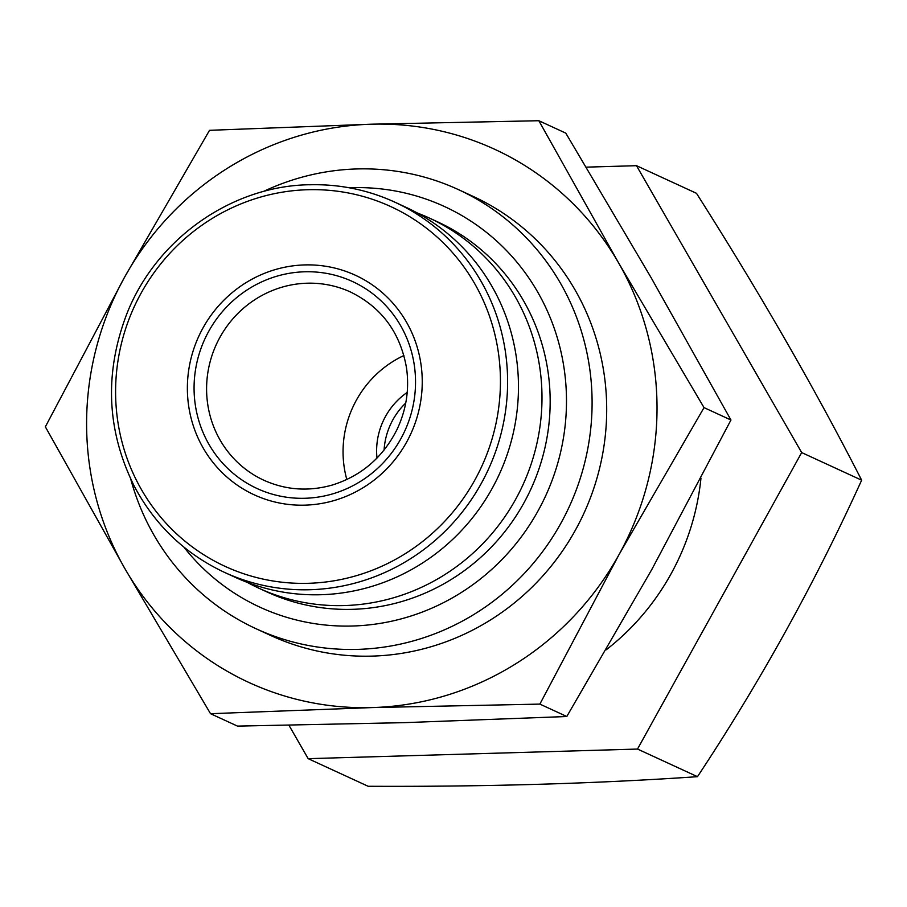 <?xml version="1.0" encoding="UTF-8"?>
<svg xmlns="http://www.w3.org/2000/svg" width="907" height="907" viewBox="0 0 907 907"><rect width="100%" height="100%" fill="white"/><g stroke="black" fill="none" stroke-linecap="round" stroke-linejoin="round"><path stroke-width="1.36" d="M210.526 713.696L237.464 726.099L405.01 722.63L566.796 716.507L651.759 569.585L730.963 420.02L651.249 277.893L565.787 133.125L538.849 120.722L618.563 262.849A293.551 283.415 -65.3 0 0 371.303 124.202A293.551 283.415 -65.3 0 0 124.554 277.236A293.551 283.415 -65.3 0 0 125.064 568.927A293.551 283.415 -65.3 0 0 372.323 707.573L210.526 713.696L125.064 568.927L45.35 426.812L124.554 277.236L209.517 130.325L371.303 124.202L538.849 120.722M539.869 704.104L372.323 707.573A293.551 283.415 -65.3 0 0 619.073 554.528L539.869 704.104L566.796 716.507M606.227 649.786A241.75 233.405 -65.3 0 0 700.964 478.148M405.746 403.025A69.068 66.687 -65.3 0 0 384.092 450.031M407.22 392.402A69.068 66.687 -65.3 0 0 376.995 458.058M403.91 355.521A103.602 100.031 -65.3 0 0 346.814 479.52M304.593 264.923A120.88 116.697 -65.3 0 0 203.202 448.047A120.88 116.697 -65.3 0 0 406.619 442.117A120.88 116.697 -65.3 0 0 304.593 264.923M224.403 572.34C185.164 553.86 155.176 525.278 134.463 486.571C106.777 431.086 104.146 373.741 126.561 314.536C155.585 239.618 230.922 186.037 309.083 184.745C339.116 183.962 367.709 189.767 394.851 202.17A203.758 196.728 -65.3 0 1 488.329 469.531A203.758 196.728 -65.3 0 1 224.403 572.34L235.264 577.34A203.758 196.728 -65.3 0 0 499.19 474.531A203.758 196.728 -65.3 0 0 405.712 207.17L394.851 202.17A203.758 196.728 -65.3 0 0 309.276 184.79M247.226 582.351A203.758 196.728 -65.3 0 0 258.801 588.178A203.758 196.728 -65.3 0 0 522.715 485.37A203.758 196.728 -65.3 0 0 429.249 218.009A203.758 196.728 -65.3 0 0 417.299 212.998M258.801 588.178L266.975 591.942A203.758 196.728 -65.3 0 0 530.89 489.134A203.758 196.728 -65.3 0 0 437.423 221.773L429.249 218.009M183.849 547.068A220.56 212.952 -65.3 0 0 545.073 497.104A220.56 212.952 -65.3 0 0 351.814 187.692A220.56 212.952 -65.3 0 0 349.286 187.783M130.767 479.157A241.75 233.405 -65.3 0 0 256.103 628.755A241.75 233.405 -65.3 0 0 569.222 506.786A241.75 233.405 -65.3 0 0 458.33 189.574A241.75 233.405 -65.3 0 0 356.791 168.951A241.75 233.405 -65.3 0 0 263.177 191.604M256.103 628.755L270.694 635.478A241.75 233.405 -65.3 0 0 583.825 513.509A241.75 233.405 -65.3 0 0 472.921 196.297L458.33 189.574M586.205 167.149L636.487 165.686L801.675 452.57L637.508 749.057L308.165 758.66L288.959 725.294M308.165 758.66L368.151 786.278C486.107 786.822 595.888 783.625 697.483 776.675C760.236 681.815 814.951 582.986 861.65 480.188C814.849 388.513 759.794 292.893 696.474 193.304L636.487 165.686M697.483 776.675L637.508 749.057M861.65 480.188L801.675 452.57M619.073 554.528A293.551 283.415 -65.3 0 0 618.563 262.849L704.036 407.617L619.073 554.528M730.963 420.02L704.036 407.617M307.076 283.211A103.602 100.031 -65.3 0 0 209.052 366.213A103.602 100.031 -65.3 0 0 263.914 480.268C285.954 490.143 308.822 491.707 332.506 484.973C361.394 475.846 382.867 457.423 396.915 429.703C406.325 409.862 409.522 389.228 406.495 367.777C400.27 332.608 381.643 307.371 350.59 292.054A103.602 100.031 -65.3 0 0 307.076 283.211M304.605 271.783A113.965 110.03 -65.3 0 0 209.007 444.441A113.965 110.03 -65.3 0 0 400.792 438.863A113.965 110.03 -65.3 0 0 304.605 271.783M307.677 189.722A198.055 191.218 -65.3 0 0 141.549 489.769A198.055 191.218 -65.3 0 0 474.837 480.052A198.055 191.218 -65.3 0 0 307.677 189.722"/></g></svg>
